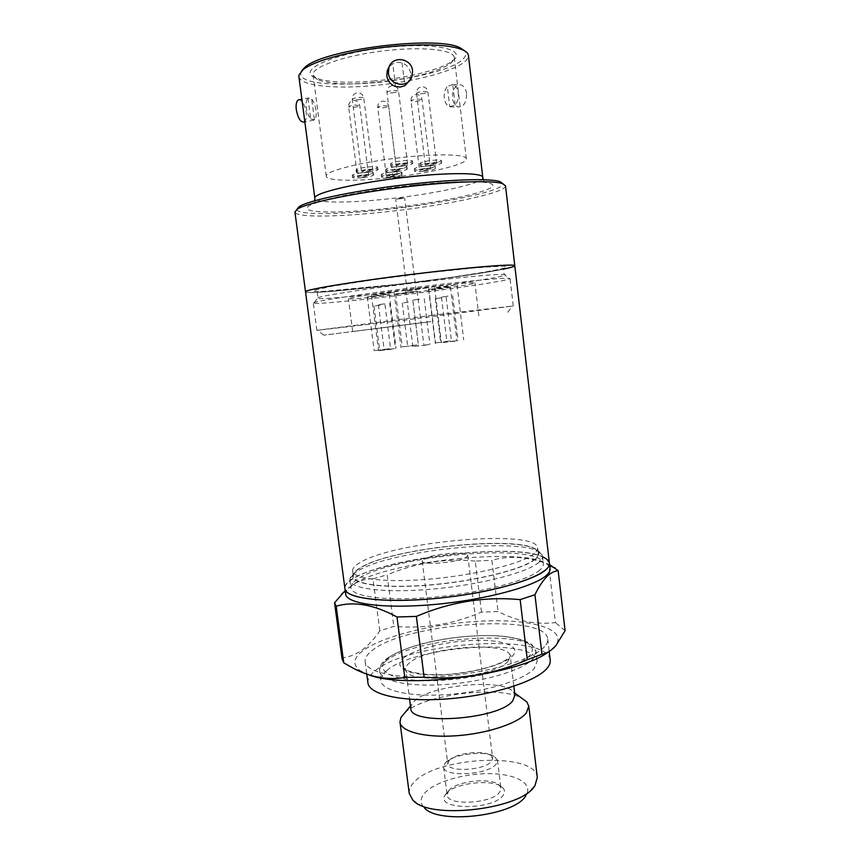 <?xml version="1.0" encoding="UTF-8"?>
<svg xmlns="http://www.w3.org/2000/svg" width="860" height="860" viewBox="0 0 860 860"><rect width="100%" height="100%" fill="white"/><g stroke="black" fill="none" stroke-linecap="round" stroke-linejoin="round"><path stroke-width="0.64" stroke-dasharray="4.3 3.22" d="M514.796 265.762L511.958 267.116C487.104 274.91 305.182 296.808 305.526 291.83C305.547 293.991 348.031 290.476 395.976 284.746C438.191 279.747 483.191 273.254 503.465 269.105M549.411 563.214L545.949 558.613C518.397 538.274 340.625 564.257 344.935 588.692C344.634 585.423 347.612 581.962 353.868 578.307C387.957 557.312 512.173 543.025 542.553 556.85M449.081 760.595L449.651 760.004C456.198 753.199 481.901 749.995 489.921 754.994L492.651 758.262L491.619 761.207C485.481 770.399 447.544 772.613 447.802 763.852L449.081 760.595M423.658 559.172C431.193 553.829 468.152 550.593 467.754 555.356L466.539 557.033C459.82 562.44 421.389 565.858 422.174 561.032L423.658 559.172M445.158 763.046L445.846 762.347C453.779 754.145 484.481 750.318 494.177 756.327L497.521 760.304L496.306 763.841C489.039 774.967 443.255 777.644 443.599 767.023L445.158 763.046M448.662 790.738C455.929 780.837 492.404 777.021 499.488 785.449L500.928 788.233L499.746 791.974C492.576 803.724 446.877 806.196 447.135 794.941L448.662 790.738M446.071 793.726C454.252 782.621 494.865 778.375 502.863 787.835C504.971 790.028 505.089 792.479 503.218 795.167C493.597 810.561 434.375 810.109 445.158 795.016L446.071 793.726M412.725 799.961L424.292 807.733C420.024 803.261 420.131 798.413 424.614 793.189C434.44 781.976 464.067 773.312 489.813 773.667C515.645 773.871 533.264 783.374 526.223 795.038L525.772 795.736M409.231 793.436C408.833 789.942 410.263 786.395 413.542 782.815C435.192 756.456 535.877 751.436 537.306 777.483M400.889 717.584L404.512 713.026M410.757 708.178L411.413 704.781L414.262 701.19C430.301 684.818 503.197 677.97 513.442 692.063L514.914 695.202M386.817 670.542C414.864 645.656 535.931 637.411 537.156 661.254L534.286 668.424C524.815 679.69 487.201 691.547 449.135 694.439C411.037 697.428 381.786 690.913 380.873 680.712C380.507 677.422 382.496 674.036 386.817 670.542M544.584 646.591C533.931 659.007 489.921 672.552 445.093 676.143C400.212 679.841 366.081 672.853 365.145 661.695C364.748 657.986 367.209 654.159 372.52 650.192C406.264 622.801 546.046 612.836 547.734 638.958C548.013 641.356 546.971 643.904 544.584 646.591M367.929 682.861C367.51 678.916 369.94 674.863 375.207 670.703C408.704 641.861 548.347 632.38 550.217 660.158M345.656 594.056L346.655 590.239L354.556 583.478C391.128 560.29 530.631 546.541 548.132 565.138L550.034 568.6M539.016 562.289C527.621 572.448 480.944 584.66 433.569 589.003C386.151 593.421 350.514 588.992 349.934 580.21L350.084 578.49C350.858 576.028 353.567 573.47 358.212 570.803C393.579 548.981 532.641 536.092 541.918 554.592L542.477 556.226C542.703 558.097 541.553 560.118 539.016 562.289M539.919 569.986C528.556 580.403 481.933 592.809 434.59 597.109C387.193 601.473 351.546 596.786 350.934 587.735C350.644 584.692 353.385 581.478 359.168 578.071C395.718 554.808 542.144 542.574 543.359 563.762C543.585 565.687 542.445 567.761 539.919 569.986M535.393 559.14C523.933 569.169 476.064 581.253 429.237 585.101C382.345 589.046 349.719 583.908 352.912 574.888C353.632 572.545 356.233 570.094 360.695 567.546C394.74 546.637 529.696 534.092 538.285 551.797C539.564 553.98 538.596 556.431 535.393 559.14M534.2 553.668C523.063 563.139 478.181 574.62 432.784 578.823C387.333 583.101 353.148 579.167 352.621 571.018C352.363 568.309 354.987 565.407 360.501 562.322C395.568 541.08 536.747 528.9 537.629 547.971C537.833 549.723 536.694 551.615 534.2 553.668M534.856 559.172C523.74 568.815 478.891 580.425 433.504 584.596C388.075 588.842 353.879 584.725 353.331 576.393C353.062 573.62 355.685 570.664 361.178 567.525C396.18 545.906 537.328 533.856 538.263 553.356C538.467 555.141 537.339 557.087 534.856 559.172M369.176 674.939L360.028 670.585C352.17 664.576 353.288 657.846 363.382 650.386C384.678 634.981 439.901 622.274 487.19 620.888C534.565 619.329 568.686 629.982 554.872 646.322L548.304 651.955M342.043 658.76L341.979 657.964C349.128 657.126 355.922 654.406 362.35 649.816C368.671 645.054 374.487 638.722 379.798 630.821L393.805 626.349C424.12 628.982 453.349 624.231 481.471 612.105L498.069 611.578C516.72 621.178 535.834 624.844 555.409 622.597L548.626 564.267C527.997 556.667 509.077 555.345 491.866 560.301L498.069 611.578M379.798 630.821L373.014 578.834C366.618 578.651 360.168 580.414 353.675 584.123L345.183 590.508M481.471 612.105L475.236 561.107L491.866 560.301M475.236 561.107C445.415 558.129 416.057 562.698 387.14 574.824L393.805 626.349M373.014 578.834L387.14 574.824M334.519 602.193L341.979 657.964M565.084 630.67L555.409 622.597M404.985 712.607C424.044 694.439 498.66 685.14 521.601 698.073M396.89 284.391L441.664 278.651C472.656 274.329 496.241 270.363 505.013 267.933C508.066 266.88 507.142 266.267 502.229 266.116L475.988 267.761L425.818 273.018L373.616 279.747L330.616 286.466L313.04 290.648C312.793 291.379 316.373 291.637 323.79 291.4L396.89 284.391M455.176 104.898L452.736 84.517C455.725 85.581 457.574 88.472 458.283 93.203C458.713 98.019 457.671 101.921 455.176 104.898L449.758 106.737C446.813 105.63 444.996 102.748 444.298 98.105C443.867 93.353 444.878 89.483 447.329 86.473L449.758 106.737M452.736 84.517L447.329 86.473M298.904 76.519C299.807 85.796 334.604 89.332 373.81 85.538C415.197 81.84 458.487 70.273 466.808 59.673L468.399 55.405M409.607 80.603L410.747 73.627C409.854 68.338 406.952 64.758 402.029 62.887L397.288 62.307L392.751 63.726L389.182 66.811M402.029 62.887L404.834 85.688M311.739 99.233C313.879 101.856 315.308 105.565 316.018 110.359C316.544 115.1 316.018 118.261 314.416 119.83L311.739 99.233L308.235 97.932L301.881 99.233M304.117 122.034C306.02 120.733 306.687 117.497 306.138 112.337C304.838 105.038 302.569 100.835 299.323 99.76M307.966 98.115L310.675 118.852C308.504 116.272 307.041 112.542 306.31 107.65C305.773 102.813 306.321 99.642 307.966 98.115L308.235 97.932M301.494 71.1L300.989 72.38C293.98 95.535 448.006 81.001 464.346 57.588C466.324 55.126 466.389 52.858 464.55 50.794M466.539 93.46C465.819 88.698 463.927 85.806 460.885 84.807C455.187 84.925 452.403 89.44 452.51 98.33C453.241 103.125 455.155 106.016 458.24 106.995C463.862 106.855 466.625 102.351 466.539 93.46M374.852 80.937C346.58 83.366 326.649 82.27 315.061 77.636C294.926 69.939 338.797 51.278 393.278 46.848C438.342 42.645 466.754 50.267 453.016 60.458C442.868 69.112 408.102 77.959 374.852 80.937M375.379 82.657C347.945 85.011 328.627 83.968 317.437 79.528L313.126 75.142C310.417 66.661 350.547 53.438 393.267 49.891C427.624 46.73 454.166 50.493 454.273 57.555L451.167 62.866C441.384 71.186 407.651 79.754 375.379 82.657M296.872 209.431C297.108 215.194 339.367 214.688 386.806 209.421C444.061 203.347 504.54 190.63 502.971 183.76M505.497 185.771C506.733 192.694 445.061 205.54 386.806 211.743C338.539 217.107 295.421 217.741 294.926 212.001M387.322 177.945C354.793 181.428 326.574 180.933 326.273 176.268C324.026 171.204 364.231 161.207 406.511 157.014C440.535 153.456 466.55 154.499 466.335 158.831C467.571 164.432 426.818 173.935 387.322 177.945M361.662 175.515C355.986 176.053 352.858 175.967 352.277 175.268C352.998 174.268 356.889 173.333 363.963 172.484C369.66 171.957 372.778 172.032 373.315 172.731C372.573 173.742 368.682 174.677 361.662 175.515M361.952 177.74C356.266 178.278 353.148 178.203 352.568 177.525C353.277 176.526 357.179 175.601 364.253 174.752C369.94 174.214 373.057 174.29 373.606 174.978C372.853 175.977 368.972 176.902 361.952 177.74M390.15 174.87C384.71 175.375 381.722 175.311 381.184 174.655C381.937 173.655 385.828 172.731 392.891 171.882C398.341 171.366 401.319 171.441 401.824 172.097C401.05 173.096 397.159 174.021 390.15 174.87M390.418 177.052C384.979 177.569 382.001 177.504 381.464 176.859C382.206 175.87 386.108 174.956 393.171 174.107C398.621 173.591 401.598 173.655 402.093 174.3C401.319 175.29 397.427 176.203 390.418 177.052M423.098 169.097C417.756 169.603 414.832 169.527 414.327 168.872C415.133 167.829 419.175 166.861 426.442 165.98C431.795 165.475 434.708 165.561 435.181 166.216C434.343 167.259 430.322 168.227 423.098 169.097M423.378 171.312C418.035 171.817 415.111 171.753 414.606 171.108C415.412 170.076 419.443 169.119 426.71 168.237C432.064 167.732 434.977 167.797 435.461 168.442C434.612 169.484 430.591 170.441 423.378 171.312M428.925 163.658C423.453 164.174 420.454 164.077 419.938 163.378C420.776 162.271 424.947 161.261 432.472 160.347C437.955 159.831 440.943 159.928 441.427 160.626C440.556 161.744 436.385 162.755 428.925 163.658M429.204 165.937C423.733 166.453 420.733 166.367 420.217 165.679C421.056 164.582 425.238 163.583 432.752 162.669C438.235 162.153 441.223 162.239 441.707 162.927C440.836 164.024 436.665 165.034 429.204 165.937M400.007 164.12C394.278 164.647 391.139 164.54 390.58 163.808C391.375 162.68 395.546 161.658 403.093 160.745C408.833 160.218 411.962 160.325 412.488 161.056C411.65 162.196 407.489 163.217 400.007 164.12M400.298 166.442C394.568 166.969 391.429 166.872 390.87 166.152C391.676 165.034 395.847 164.024 403.383 163.11C409.123 162.583 412.252 162.68 412.779 163.411C411.94 164.529 407.78 165.539 400.298 166.442M365.672 170.215C359.846 170.764 356.631 170.667 356.04 169.925C356.782 168.85 360.802 167.883 368.112 167.001C373.96 166.464 377.164 166.56 377.723 167.291C376.949 168.377 372.928 169.345 365.672 170.215M365.962 172.516C360.136 173.064 356.932 172.968 356.33 172.247C357.072 171.183 361.103 170.215 368.413 169.334C374.25 168.797 377.454 168.893 378.013 169.613C377.239 170.678 373.219 171.645 365.962 172.516M394.933 169.646C389.354 170.173 386.29 170.087 385.742 169.388C386.516 168.334 390.548 167.367 397.836 166.475C403.426 165.958 406.479 166.044 406.995 166.743C406.189 167.807 402.168 168.775 394.933 169.646M395.213 171.903C389.634 172.43 386.57 172.355 386.022 171.667C386.796 170.624 390.827 169.656 398.126 168.775C403.716 168.248 406.758 168.334 407.274 169.022C406.468 170.065 402.448 171.032 395.213 171.903M313.502 302.827L314.276 302.516C319.726 300.301 373.509 292.314 427.603 285.885C470.108 280.801 503.68 277.726 508.937 278.264L510.044 278.565L507.454 279.575C496.005 282.531 445.415 289.798 398.137 295.453C352.955 300.914 313.19 304.612 313.276 303.075L313.502 302.827M363.694 175.472L368.628 175.59L362.49 177.042L357.556 176.924L363.694 175.472M392.504 174.806L397.212 174.913L391.063 176.364L386.355 176.257L392.504 174.806M425.915 168.969L430.516 169.087L424.152 170.592L419.54 170.484L425.915 168.969M431.903 163.454L436.622 163.583L430.032 165.174L425.313 165.034L431.903 163.454M402.641 163.916L407.586 164.066L401.018 165.657L396.062 165.507L402.641 163.916M367.822 170.097L372.885 170.248L366.532 171.774L361.469 171.635L367.822 170.097M396.041 171.011L392.181 170.903L397.266 169.689L401.125 169.796L396.041 171.011M396.89 177.805L393.031 177.73L398.115 176.536L401.975 176.612L396.89 177.805M431.236 315.373L512.528 306.052L401.287 320.554L316.878 330.337L431.236 315.373M430.989 321.554L323.833 335.185L430.989 321.554M421.604 287.648C383.646 292.153 346.892 297.754 348.408 298.656C348.236 299.645 373.283 297.345 402.706 293.798C438.417 289.54 475.601 283.993 474.903 282.908C472.699 282.177 454.94 283.757 421.604 287.648M425.894 322.274L352.675 331.573L425.894 322.274M400.814 198.155L395.718 199.273L404.651 198.155L400.814 198.155M412.327 290.669L407.231 291.433L412.327 290.669M376.927 295.926L389.214 294.077L367.274 296.797L376.927 295.926M386.505 349.289L374.175 350.665L386.505 349.289M404.856 293.099L417.164 291.25L395.643 293.937L404.856 293.099M414.638 345.44L402.297 346.816L414.638 345.44M437.654 288.637L450.382 286.724L441.395 287.53L428.635 289.454L437.654 288.637M447.985 341.485L435.214 342.904L447.985 341.485M443.857 286.81L457.025 284.821L434.612 287.627L443.857 286.81M454.585 341.216L441.373 342.688L454.585 341.216M381.346 294.303L394.052 292.379L371.456 295.173L381.346 294.303M391.279 349.257L378.54 350.676L391.279 349.257M415.509 289.627L428.667 287.638L419.024 288.487L405.834 290.487L415.509 289.627M426.044 345.139L412.843 346.601L426.044 345.139M384.398 349.3L390.558 348.612L384.398 349.3M380.185 305.16L374.025 306.042L380.185 305.16M412.209 345.505L418.368 344.817L412.209 345.505M408.414 302.129L402.243 303.01L408.414 302.129M445.093 341.592L451.468 340.882L445.093 341.592M441.653 297.71L435.278 298.624L441.653 297.71M451.521 341.334L458.111 340.603L451.521 341.334M448.06 296.13L441.459 297.076L448.06 296.13M389.053 349.267L395.417 348.558L389.053 349.267M384.775 303.795L378.411 304.709L384.775 303.795M423.313 345.215L429.903 344.484L423.313 345.215M419.422 299.173L412.832 300.118L419.422 299.173M395.579 86.559L392.751 63.726M310.675 118.852L314.416 119.83M508.013 661.308C494.511 678.497 404.028 685.291 405.748 669.295C405.522 667.253 406.726 665.145 409.349 662.952C427.216 646.43 509.98 640.635 510.238 656.277L508.013 661.308M403.77 657.857C414.982 648.773 447.662 640.958 475.451 640.345C503.337 639.603 521.622 646.462 512.614 655.857C504.078 665.253 467.797 674.67 437.364 674.949C406.801 675.369 392.117 666.93 403.77 657.857M385.602 661.286C413.757 636.97 534.888 628.531 536.027 651.729L533.135 658.728C523.633 669.725 485.954 681.389 447.866 684.345C409.747 687.376 380.507 681.141 379.625 671.208C379.281 668.005 381.27 664.694 385.602 661.286M388.118 658.136C403.157 646.408 444.953 636.518 480.589 635.669C516.344 634.659 540.693 643.28 529.556 655.557C519.053 667.812 471.162 680.4 431.053 680.69C390.784 681.152 372.531 669.854 388.118 658.136M482.793 177.397C484.051 183.309 435.02 193.984 388.032 198.897C349.235 203.153 315.212 203.229 314.867 198.316M414.058 185.05C360.286 190.716 309.256 201.853 307.224 207.582C304.311 213.409 342.882 213.301 388.01 208.346C433.107 203.454 480.009 194.338 490.705 187.813C502.229 181.224 467.883 179.31 414.058 185.05M426.291 281.5C374.734 287.595 323.381 295.356 317.985 297.667L317.233 297.99C313.233 300.215 352.6 296.797 398.18 291.314C443.599 285.907 492.113 278.823 502.863 275.845C505.529 275.114 505.959 274.662 504.143 274.48C498.961 273.846 466.808 276.673 426.291 281.5M353.611 107.296C357.33 106.855 359.373 106.264 359.738 105.522L354.75 105.07C351.009 105.522 348.966 106.113 348.612 106.855L353.611 107.296M382.506 107.898C386.215 107.457 388.258 106.876 388.645 106.135L383.882 105.726C380.152 106.167 378.099 106.758 377.723 107.489L382.506 107.898M415.681 101.362C419.497 100.899 421.626 100.287 422.034 99.523L417.369 99.104C413.531 99.567 411.402 100.179 411.005 100.942L415.681 101.362M421.335 93.805C425.291 93.331 427.485 92.686 427.904 91.869L423.131 91.407C419.153 91.891 416.96 92.536 416.541 93.353L421.335 93.805M391.977 92.901C395.944 92.428 398.137 91.783 398.546 90.945L393.536 90.45C389.548 90.923 387.355 91.579 386.957 92.407C387.269 92.977 388.946 93.149 391.977 92.901M357.416 99.868C361.264 99.405 363.371 98.793 363.748 97.997C363.425 97.427 361.716 97.255 358.62 97.502C354.761 97.965 352.643 98.588 352.277 99.373L357.416 99.868M467.754 555.356L492.651 758.262M449.651 760.004L445.846 762.347M489.921 754.994L494.177 756.327M497.521 760.304L500.928 788.233M499.488 785.449L502.863 787.835M411.413 704.781L410.467 705.931M513.839 686.248L510.238 656.277L510.937 655.083L510.238 656.524C508.625 658.222 507.507 659.48 498.736 663.63C486.652 668.424 471.839 671.8 454.273 673.778C423.486 677.4 401.835 670.005 404.77 668.306L405.748 669.295L409.596 699.234M537.156 661.254L536.027 651.729L532.501 645.355C530.19 642.721 520.87 637.765 499.671 635.938C463.25 633.874 412.66 641.334 387.086 658.373C381.442 662.845 378.948 667.124 379.625 671.208L380.873 680.712M365.145 661.695L366.779 674.143M349.934 580.21L350.934 587.735M352.912 574.888L350.084 578.49M352.621 571.018L353.331 576.393M360.028 670.585L353.503 668.381M346.655 590.239L345.279 591.239M548.132 565.138L549.712 565.783M554.872 646.322L555.883 645.666M537.629 547.971L538.263 553.356M538.285 551.797L541.918 554.592M542.477 556.226L543.359 563.762M547.734 638.958L549.196 651.439M513.442 692.063L514.645 692.956M526.223 795.038L535.522 784.664M447.856 791.888L445.158 795.016M443.599 767.023L447.135 794.941M422.174 561.032L447.802 763.852M314.276 302.516L317.985 297.667L317.286 292.615C318.555 291.637 315.244 292.088 329.219 291.164L396.976 284.402C434.805 279.919 474.827 274.125 494.016 270.502L502.756 268.943L503.594 269.406L504.143 274.48L508.937 278.264M314.91 200.735L314.814 202.25C315.448 203.336 316.104 202.165 331.111 198.466C352.632 193.328 380.163 188.867 413.681 185.083L454.736 181.869L477.644 181.643C482.374 182.019 484.438 181.869 483.815 181.191L483.352 179.761M452.629 84.495L460.885 84.807M317.437 79.528L315.061 77.636M326.273 176.268L313.126 75.142M352.568 177.525L352.277 175.268M381.464 176.859L381.184 174.655M414.606 171.108L414.327 168.872M420.217 165.679L419.938 163.378M390.87 166.152L390.58 163.808M356.33 172.247L356.04 169.925M386.022 171.667L385.742 169.388M368.628 175.59L359.738 105.522C359.007 102.179 356.975 100.469 353.654 100.427C350.192 101.082 348.515 103.232 348.612 106.855L357.556 176.924M397.212 174.913L388.645 106.135C387.935 102.867 385.957 101.211 382.711 101.157C379.314 101.802 377.647 103.92 377.723 107.489L386.355 176.257M430.516 169.087L422.034 99.523C421.335 96.245 419.358 94.568 416.1 94.503C412.639 95.159 410.94 97.309 411.005 100.942L419.54 170.484M436.622 163.583L427.904 91.869C427.194 88.494 425.162 86.763 421.819 86.699C418.229 87.376 416.476 89.591 416.541 93.353L425.313 165.034M407.586 164.066L398.546 90.945C397.804 87.483 395.718 85.72 392.289 85.645C388.656 86.333 386.871 88.591 386.957 92.407L396.062 165.507M372.885 170.248L363.748 97.997C362.995 94.546 360.91 92.794 357.481 92.73C353.922 93.418 352.181 95.632 352.277 99.373L361.469 171.635M393.031 177.73L392.181 170.903M513.237 305.88L510.044 278.565M507.69 312.277L512.528 306.052M352.675 331.573L348.408 298.656M407.231 291.433L395.718 199.273M389.214 294.077L396.008 347.935M417.164 291.25L423.733 344.15M450.382 286.724L456.886 340.216M457.025 284.821L463.69 339.915M394.052 292.379L401.039 347.859M428.667 287.638L435.59 343.774M374.025 306.042L379.636 349.977M402.243 303.01L407.661 346.15M435.278 298.624L440.632 342.226M441.459 297.076L446.953 341.99M378.411 304.709L384.173 349.966M412.832 300.118L418.53 345.892M314.007 120.088L304.848 121.894M450.027 106.812L458.24 106.995M451.167 62.866L453.016 60.458M410.037 79.625L411.854 76.895M466.335 158.831L454.273 57.555M373.606 174.978L373.315 172.731M402.093 174.3L401.824 172.097M435.461 168.442L435.181 166.216M441.707 162.927L441.427 160.626M412.779 163.411L412.488 161.056M378.013 169.613L377.723 167.291M407.274 169.022L406.995 166.743M401.975 176.612L401.125 169.796M316.878 330.337L313.276 303.075M323.833 335.185L317.609 330.337M478.837 315.856L474.903 282.908M416.1 290.325L404.651 198.155M367.274 296.797L374.175 350.665M395.643 293.937L402.297 346.816M428.635 289.454L435.214 342.904M434.612 287.627L441.373 342.688M371.456 295.173L378.54 350.676M405.834 290.487L412.843 346.601M384.99 304.687L390.558 348.612M413.004 301.677L418.368 344.817M446.146 297.27L451.468 340.882M452.661 295.679L458.111 340.603M389.698 303.311L395.417 348.558M424.238 298.7L429.903 344.484"/><path stroke-width="1.29" d="M542.553 556.85C546.777 558.624 549.067 560.752 549.411 563.214C549.648 565.235 548.476 567.396 545.885 569.728C534.06 580.779 484.535 594.034 434.031 598.635C383.474 603.322 345.559 598.291 344.935 588.692L345.365 590.078C349.224 600.172 398.169 603.827 453.532 596.442C508.926 589.175 551.572 573.47 549.411 563.214L514.796 265.762C515.763 263.751 478.278 266.46 427.087 272.523C363.081 279.984 302.537 289.831 305.526 291.83L305.719 291.519C307.966 289.143 356.62 281.145 413.488 274.157C470.366 267.148 515.559 263.59 514.796 265.762C514.731 266.46 510.947 267.578 503.465 269.105M525.772 795.736C514.957 815.861 438.138 824.912 424.292 807.733M521.601 698.073L526.793 701.9L528.782 706.114L537.306 777.483L534.995 785.481C522.471 809.357 428.785 820.408 412.725 799.961L409.231 793.436L399.986 722.153L400.889 717.584L410.467 705.931M528.782 706.114L526.32 712.962C518.29 723.292 487.373 733.623 456.262 735.762C425.119 737.987 400.91 731.645 399.986 722.153M513.839 686.248L514.914 695.202L512.764 700.76C499.52 719.659 409.274 725.926 410.757 708.178L409.596 699.234M549.196 651.439L550.217 660.158C550.518 662.716 549.486 665.414 547.121 668.241C536.575 681.356 492.705 695.396 447.942 698.857C403.136 702.416 368.962 694.729 367.929 682.861L366.779 674.143M549.411 563.214L550.034 568.6C550.282 570.653 549.11 572.867 546.53 575.232C534.737 586.477 485.244 599.882 434.762 604.451C384.226 609.095 346.3 603.87 345.656 594.056L294.926 212.001L297.248 209.184C306.504 202.595 361.522 191.436 416.39 185.717C458.896 181.148 493.715 180.525 502.541 183.621L505.497 185.771L514.796 265.762M548.304 651.955C519.386 674.638 404.834 689.376 369.176 674.939M541.95 654.245L534.942 594.755C539.026 586.273 543.273 579.962 547.68 575.824C551.153 572.738 554.635 571.018 558.14 570.642L565.084 630.67L555.839 645.72C551.529 650.547 546.906 653.385 541.95 654.245L527.309 659.717C494.629 674.165 460.218 680.002 424.109 677.218L404.802 677.454C387.763 680.335 370.66 677.314 353.503 668.381L343.753 662.834L342.043 658.76L334.562 602.849L345.183 590.508M343.753 662.834L336.185 606.192L334.562 602.849M336.185 606.192C353.901 601.011 374.175 604.623 397.008 617.007L404.802 677.454M424.109 677.218L416.358 616.394L397.008 617.007M416.358 616.394C450.145 601.946 484.75 596.346 520.16 599.613L527.309 659.717M534.942 594.755L520.16 599.613M549.572 564.611L558.14 570.642M468.399 55.405C468.152 53.341 466.303 51.514 462.852 49.912C450.565 44.87 428.043 43.623 395.299 46.171C354.965 49.579 313.943 60.393 302.935 69.832L299.011 74.927L298.904 76.519L314.867 198.316C312.159 193.091 360.404 181.825 411.402 176.612C452.338 172.236 483.18 172.892 482.793 177.397L468.399 55.405M389.182 66.811L387.301 70.434L386.817 75.82C387.72 81.13 390.644 84.699 395.579 86.559L400.341 87.053L404.834 85.688L409.607 80.603M299.323 99.76L298.291 99.964C296.399 101.276 295.733 104.511 296.291 109.682C297.99 118.282 300.602 122.399 304.117 122.034L304.848 121.894M464.55 50.794L460.401 48.009C438.439 34.991 322.941 49.375 304.838 67.392L301.494 71.1M388.408 73.046L388.903 67.596C392.203 55.255 411.628 57.964 412.574 70.832L411.854 76.895C408.059 88.623 389.387 85.613 388.408 73.046M502.971 183.76L500.036 181.643C491.318 178.557 457.24 179.117 415.713 183.567C362.125 189.135 308.342 200.111 299.194 206.658L296.872 209.431M345.279 591.239L341.732 593.851M549.712 565.783L555.195 568.009M514.645 692.956L526.793 701.9M301.881 99.233L298.291 99.964M304.838 67.392L302.935 69.832M460.401 48.009L462.852 49.912M314.867 198.316L314.91 200.735M387.301 70.434L388.903 67.596M500.036 181.643L502.541 183.621M482.793 177.397L483.352 179.761M299.194 206.658L297.248 209.184"/></g></svg>
